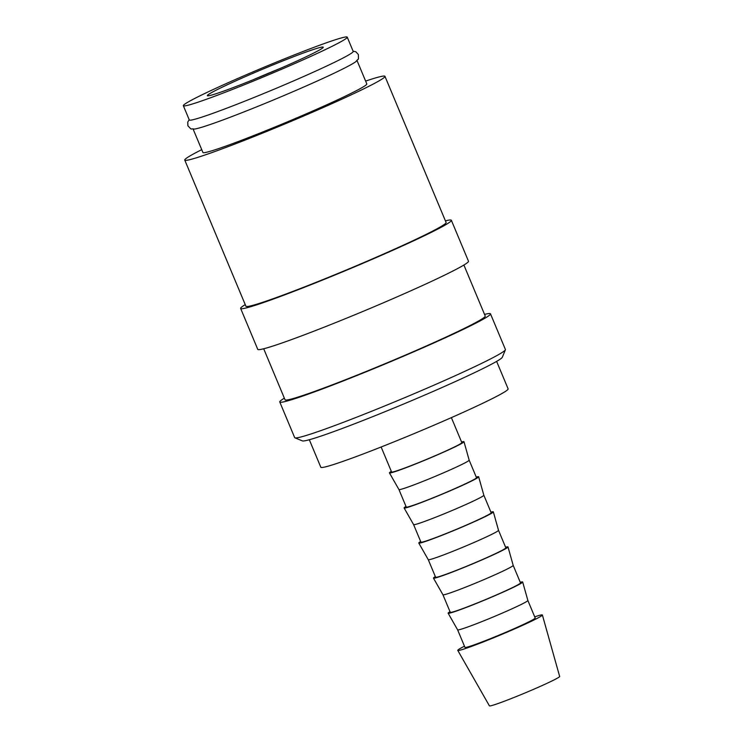 <?xml version="1.0" encoding="UTF-8"?>
<svg xmlns="http://www.w3.org/2000/svg" width="743" height="743" viewBox="0 0 743 743"><rect width="100%" height="100%" fill="white"/><g stroke="black" fill="none" stroke-linecap="round" stroke-linejoin="round"><path stroke-width="1.11" d="M183.345 105.71L189.307 119.957A88.826 4.356 -22.7 0 0 234.426 105.255A88.826 4.356 -22.7 0 0 318.766 69.712A88.826 4.356 -22.7 0 0 353.204 51.397L347.241 37.15A88.826 4.356 -22.7 0 0 302.122 51.852A88.826 4.356 -22.7 0 0 217.792 87.395A88.826 4.356 -22.7 0 0 183.345 105.71A88.826 4.356 -22.7 0 0 228.463 91.008A88.826 4.356 -22.7 0 0 312.803 55.465A88.826 4.356 -22.7 0 0 347.241 37.15M484.547 314.419A114.208 5.6 157.3 0 1 490.491 313.834L505.407 349.489A114.208 5.6 157.3 0 1 505.389 349.795A114.208 5.6 157.3 0 1 461.124 373.032A114.208 5.6 157.3 0 1 355.024 417.835A114.208 5.6 157.3 0 1 294.915 437.841A114.208 5.6 157.3 0 1 294.683 437.636L279.767 401.982A114.208 5.6 157.3 0 1 284.365 398.164M505.389 349.795L502.324 357.253A108.497 5.322 157.3 0 1 460.279 379.32A108.497 5.322 157.3 0 1 359.473 421.885A108.497 5.322 157.3 0 1 302.373 440.887L294.915 437.841M490.491 313.834A114.208 5.6 157.3 0 1 446.209 337.368A114.208 5.6 157.3 0 1 337.777 383.082A114.208 5.6 157.3 0 1 279.767 401.982M463.892 265.028L485.225 316.035A108.497 5.322 157.3 0 1 443.153 338.399A108.497 5.322 157.3 0 1 340.145 381.818A108.497 5.322 157.3 0 1 285.033 399.771L263.7 348.773M445.419 220.875A114.208 5.6 157.3 0 1 451.363 220.29A114.208 5.6 157.3 0 1 407.08 243.834A114.208 5.6 157.3 0 1 298.649 289.538A114.208 5.6 157.3 0 1 240.639 308.438A114.208 5.6 157.3 0 1 245.227 304.621M451.363 220.29L468.48 261.211A114.208 5.6 157.3 0 1 424.197 284.755A114.208 5.6 157.3 0 1 315.766 330.459A114.208 5.6 157.3 0 1 257.756 349.359L240.639 308.438M365.63 81.098A108.497 5.322 157.3 0 1 384.958 76.334A108.497 5.322 157.3 0 1 342.885 98.698A108.497 5.322 157.3 0 1 239.878 142.117A108.497 5.322 157.3 0 1 184.766 160.07A108.497 5.322 157.3 0 1 201.734 149.659M384.958 76.334L446.097 222.491A108.497 5.322 157.3 0 1 404.025 244.856A108.497 5.322 157.3 0 1 301.017 288.275A108.497 5.322 157.3 0 1 245.905 306.227L184.766 160.07M534.709 616.839A45.862 2.248 157.3 0 1 542.381 615A45.862 2.248 157.3 0 1 524.595 624.436A45.862 2.248 157.3 0 1 481.176 642.751A45.862 2.248 157.3 0 1 457.772 650.394A45.862 2.248 157.3 0 1 464.468 646.215M542.381 615L559.655 676.464A38.069 1.867 157.3 0 1 544.888 684.303A38.069 1.867 157.3 0 1 508.844 699.507A38.069 1.867 157.3 0 1 489.414 705.85L457.772 650.394M513.097 608.303A38.069 1.867 157.3 0 1 477.043 623.498A38.069 1.867 157.3 0 1 457.623 629.85A38.069 1.867 157.3 0 1 457.614 629.841L464.951 647.376A38.069 1.867 157.3 0 0 484.287 641.079A38.069 1.867 157.3 0 0 520.434 625.838A38.069 1.867 157.3 0 0 535.192 617.99L527.855 600.455A38.069 1.867 157.3 0 1 527.864 600.465A38.069 1.867 157.3 0 1 513.097 608.303M520.267 582.298A40.41 1.978 157.3 0 1 522.682 582.02A40.41 1.978 157.3 0 1 507.014 590.341A40.41 1.978 157.3 0 1 468.749 606.474A40.41 1.978 157.3 0 1 448.131 613.207A40.41 1.978 157.3 0 1 450.026 611.684M498.423 573.225A38.069 1.867 157.3 0 1 462.369 588.419A38.069 1.867 157.3 0 1 442.949 594.771A38.069 1.867 157.3 0 1 442.939 594.762L450.277 612.297A38.069 1.867 157.3 0 0 469.613 606A38.069 1.867 157.3 0 0 505.76 590.759A38.069 1.867 157.3 0 0 520.518 582.911L513.181 565.377A38.069 1.867 157.3 0 1 513.19 565.386A38.069 1.867 157.3 0 1 498.423 573.225M505.593 547.22A40.41 1.978 157.3 0 1 508.008 546.95A40.41 1.978 157.3 0 1 492.34 555.262A40.41 1.978 157.3 0 1 454.075 571.395A40.41 1.978 157.3 0 1 433.457 578.128A40.41 1.978 157.3 0 1 435.352 576.605M490.919 512.141A40.41 1.978 157.3 0 1 493.333 511.871L498.516 530.307A38.069 1.867 157.3 0 1 498.516 530.307A38.069 1.867 157.3 0 1 483.749 538.146A38.069 1.867 157.3 0 1 447.695 553.34A38.069 1.867 157.3 0 1 428.274 559.693A38.069 1.867 157.3 0 1 428.265 559.683M498.516 530.307L505.844 547.832A38.069 1.867 157.3 0 1 491.086 555.68A38.069 1.867 157.3 0 1 454.939 570.921A38.069 1.867 157.3 0 1 435.602 577.218L428.274 559.683M493.333 511.871A40.41 1.978 157.3 0 1 477.665 520.184A40.41 1.978 157.3 0 1 439.401 536.316A40.41 1.978 157.3 0 1 418.783 543.049A40.41 1.978 157.3 0 1 420.677 541.526M476.244 477.071A40.41 1.978 157.3 0 1 478.659 476.792L483.842 495.228A38.069 1.867 157.3 0 1 483.842 495.228A38.069 1.867 157.3 0 1 469.074 503.067A38.069 1.867 157.3 0 1 433.03 518.261A38.069 1.867 157.3 0 1 413.6 524.614A38.069 1.867 157.3 0 1 413.591 524.604M483.842 495.228L491.169 512.754A38.069 1.867 157.3 0 1 476.412 520.602A38.069 1.867 157.3 0 1 440.265 535.842A38.069 1.867 157.3 0 1 420.928 542.139L413.6 524.604L404.108 507.971A40.41 1.978 157.3 0 1 406.003 506.447M478.659 476.792A40.41 1.978 157.3 0 1 462.991 485.105A40.41 1.978 157.3 0 1 424.727 501.237A40.41 1.978 157.3 0 1 404.108 507.971M461.57 441.992A40.41 1.978 157.3 0 1 463.985 441.714L469.167 460.149A38.069 1.867 157.3 0 1 469.167 460.149A38.069 1.867 157.3 0 1 454.4 467.988A38.069 1.867 157.3 0 1 418.355 483.191A38.069 1.867 157.3 0 1 398.926 489.535A38.069 1.867 157.3 0 1 398.917 489.526M469.167 460.149L476.495 477.684A38.069 1.867 157.3 0 1 461.737 485.523A38.069 1.867 157.3 0 1 425.59 500.763A38.069 1.867 157.3 0 1 406.254 507.06L398.926 489.526L389.434 472.901A40.41 1.978 157.3 0 1 391.329 471.368M463.985 441.714A40.41 1.978 157.3 0 1 448.317 450.026A40.41 1.978 157.3 0 1 410.052 466.158A40.41 1.978 157.3 0 1 389.434 472.901M451.382 417.631L461.821 442.605A38.069 1.867 157.3 0 1 447.063 450.453A38.069 1.867 157.3 0 1 410.916 465.685A38.069 1.867 157.3 0 1 391.58 471.981L381.14 447.007M353.092 51.137L355.832 51.787L358.349 54.49C358.609 61.613 358.693 57.517 356.194 61.372A88.826 4.356 157.3 0 1 322.49 78.628A88.826 4.356 157.3 0 1 194.304 129.087C189.809 128.158 192.781 130.972 187.895 125.79L187.738 122.103L189.196 119.697M357.039 60.573L366.81 83.922A88.826 4.356 157.3 0 1 332.362 102.237A88.826 4.356 157.3 0 1 248.032 137.78A88.826 4.356 157.3 0 1 202.913 152.482L193.143 129.133M496.63 361.386L508.128 388.886A101.522 4.978 157.3 0 1 468.768 409.811A101.522 4.978 157.3 0 1 372.382 450.434A101.522 4.978 157.3 0 1 320.818 467.236L309.32 439.735M298.89 60.137A62.811 3.083 157.3 0 1 240.528 84.776A62.811 3.083 157.3 0 1 207.473 95.782A62.811 3.083 157.3 0 1 231.705 82.724A62.811 3.083 157.3 0 1 292.603 57.09A62.811 3.083 157.3 0 1 323.233 47.357A62.811 3.083 157.3 0 1 298.89 60.137M252.936 79.845A57.109 2.805 157.3 0 1 279.962 68.542M457.623 629.85L448.131 613.207M442.949 594.771L433.457 578.128M428.274 559.693L418.783 543.049M513.19 565.386L508.008 546.95M527.864 600.465L522.682 582.02"/></g></svg>
